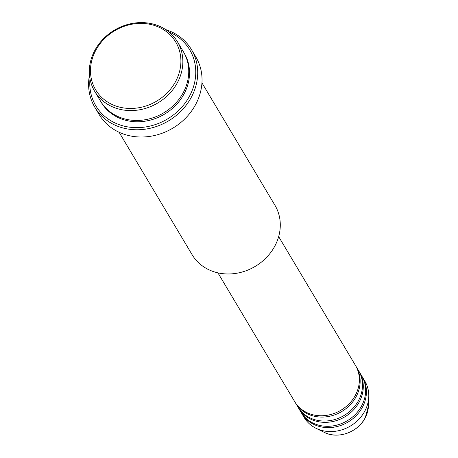 <?xml version="1.0" encoding="UTF-8"?>
<svg xmlns="http://www.w3.org/2000/svg" width="458" height="458" viewBox="0 0 458 458"><rect width="100%" height="100%" fill="white"/><g stroke="black" fill="none" stroke-linecap="round" stroke-linejoin="round"><path stroke-width="0.69" d="M217.905 272.848L294.694 401.614A35.369 31.081 -30.8 0 0 325.254 415.538A35.369 31.081 -30.8 0 0 355.62 394.825A35.369 31.081 -30.8 0 0 355.448 365.387L278.664 236.62M295.095 402.273A35.369 31.081 -30.8 0 0 295.479 402.937A35.369 31.081 -30.8 0 0 326.039 416.854A35.369 31.081 -30.8 0 0 356.404 396.141A35.369 31.081 -30.8 0 0 356.232 366.703A35.369 31.081 -30.8 0 0 355.832 366.051M295.479 402.937L297.837 406.887A35.369 31.081 -30.8 0 0 328.397 420.81A35.369 31.081 -30.8 0 0 358.763 400.092A35.369 31.081 -30.8 0 0 358.591 370.659L356.232 366.703M298.238 407.54A35.369 31.081 -30.8 0 0 298.622 408.204A35.369 31.081 -30.8 0 0 329.182 422.127A35.369 31.081 -30.8 0 0 359.547 401.408A35.369 31.081 -30.8 0 0 359.375 371.976A35.369 31.081 -30.8 0 0 358.975 371.324M298.622 408.204L300.98 412.16A35.369 31.081 -30.8 0 0 331.54 426.077A35.369 31.081 -30.8 0 0 361.906 405.364A35.369 31.081 -30.8 0 0 361.734 375.926L359.375 371.976M301.381 412.813A35.369 31.081 -30.8 0 0 301.765 413.477A35.369 31.081 -30.8 0 0 332.325 427.394A35.369 31.081 -30.8 0 0 362.69 406.681A35.369 31.081 -30.8 0 0 362.518 377.249A35.369 31.081 -30.8 0 0 362.118 376.59M175.958 80.848A46.624 40.974 -30.8 0 0 156.247 26.1A46.624 40.974 -30.8 0 0 95.424 51.004A46.624 40.974 -30.8 0 0 115.135 105.752A46.624 40.974 -30.8 0 0 175.958 80.848M94.428 51.147A48.233 42.388 149.2 0 1 135.837 22.9A48.233 42.388 149.2 0 1 177.509 41.884A48.233 42.388 149.2 0 1 177.738 82.022A48.233 42.388 149.2 0 1 136.335 110.269A48.233 42.388 149.2 0 1 94.663 91.285A48.233 42.388 149.2 0 1 94.428 51.147M119.103 132.27L192.102 254.688A48.233 42.388 -30.8 0 0 233.775 273.666A48.233 42.388 -30.8 0 0 275.178 245.419A48.233 42.388 -30.8 0 0 274.949 205.281L201.949 82.864M89.986 78.856A54.662 48.038 -30.8 0 0 128.017 126.94A54.662 48.038 -30.8 0 0 189.973 95.281A54.662 48.038 -30.8 0 0 168.796 31.86M165.71 29.604A56.271 49.453 149.2 0 1 191.484 49.624A56.271 49.453 149.2 0 1 191.753 96.455A56.271 49.453 149.2 0 1 143.451 129.408A56.271 49.453 149.2 0 1 94.829 107.264A56.271 49.453 149.2 0 1 89.47 75.072M94.663 91.285L100.554 101.172A48.233 42.388 -30.8 0 0 142.232 120.151A48.233 42.388 -30.8 0 0 183.635 91.903A48.233 42.388 -30.8 0 0 183.406 51.765L177.509 41.884M94.829 107.264L99.151 114.511A56.271 49.453 -30.8 0 0 147.774 136.656A56.271 49.453 -30.8 0 0 196.076 103.703A56.271 49.453 -30.8 0 0 195.806 56.872L191.484 49.624M301.765 413.477L304.123 417.427A35.369 31.081 -30.8 0 0 315.934 428.247A35.369 31.081 -30.8 0 0 365.049 410.637A35.369 31.081 -30.8 0 0 368.776 396.731A35.369 31.081 -30.8 0 0 364.877 381.199L362.518 377.249M365.324 417.541A29.655 26.066 -30.8 0 0 368.45 405.885L365.312 417.61C358.265 432.232 337.792 439.583 324.144 432.306A29.655 26.066 -30.8 0 0 365.324 417.541M183.79 52.43A48.233 42.388 149.2 0 1 184.419 93.22A48.233 42.388 149.2 0 1 142.593 121.513A48.233 42.388 149.2 0 1 100.955 101.825M368.45 405.885L368.776 396.731M324.144 432.306L315.934 428.247"/></g></svg>
